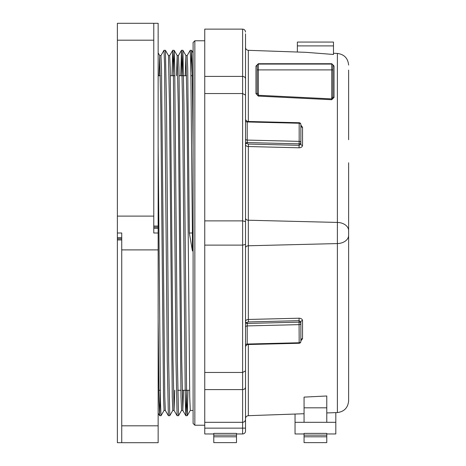 <?xml version="1.0" encoding="UTF-8"?>
<svg xmlns="http://www.w3.org/2000/svg" width="466" height="466" viewBox="0 0 466 466"><rect width="100%" height="100%" fill="white"/><g stroke="black" fill="none" stroke-linecap="round" stroke-linejoin="round"><path stroke-width="0.7" d="M258.281 64.075L255.968 66.061A1.165 0.821 180 0 0 256.009 66.061A1.165 0.821 180 0 0 257.174 65.24A1.165 1.165 0 0 1 258.339 64.075L331.734 64.075L331.693 63.731L331.792 64.075M258.298 96.095L258.339 95.274L331.734 98.897L331.734 69.9L332.899 69.9L332.899 65.24L332.899 96.683L331.693 99.718L258.298 96.095L255.968 93.649A1.165 0.821 180 0 0 256.009 93.654A1.165 0.821 180 0 0 257.174 92.827L257.174 65.182M204.749 422.312L204.749 428.137L242.611 428.137L242.611 389.599L204.749 389.599L204.749 422.312L242.611 422.312C244.37 422.126 245.337 421.159 245.524 419.4L245.524 431.05A2.913 2.913 0 0 1 242.611 433.963L242.611 428.137L245.524 428.137M247.23 141.32L247.213 140.085L299.172 141.367L299.172 123.245A1.748 1.235 -0 0 1 300.861 124.48L300.861 142.602A1.748 1.235 180 0 0 299.172 141.367L299.114 143.837A1.748 1.235 0 0 0 300.861 142.602L300.861 144.169L299.114 145.322L299.114 143.837L247.271 142.561L247.23 141.32M248.395 144.07L248.337 146.54L299.055 147.792L299.114 145.322L248.395 144.07A1.165 0.821 180 0 1 247.271 143.243L247.271 142.561A1.748 1.235 180 0 0 245.524 143.796M245.524 322.204A1.748 1.235 0 0 0 247.271 323.439L299.114 322.163A1.748 1.235 180 0 1 300.861 323.398A1.748 1.235 0 0 1 299.172 324.633L247.213 325.915L247.271 322.757A1.165 0.821 0 0 1 248.395 321.93L299.114 320.678L300.861 321.831L300.861 341.52A1.748 1.235 180 0 1 299.172 342.755L299.055 318.208L248.337 319.46L248.337 245.774A2.913 2.062 180 0 0 245.524 247.83L245.524 218.17A2.913 2.062 0 0 0 248.337 220.226L337.384 222.428L337.384 53.433L333.481 53.293M245.524 387.095C245.361 388.609 244.388 389.442 242.611 389.599L242.611 220.884L245.524 221.542L245.524 419.4C245.337 421.159 244.37 422.126 242.611 422.312M348.626 230.658L348.626 400.929C347.945 407.767 344.199 411.653 337.384 412.567L337.384 222.428A11.65 8.237 180 0 1 348.626 230.658L348.626 162.774M193.099 410.43L190.285 410.43L189.738 396.921L187.006 107.541L185.934 55.588L182.888 50.305L183.959 103.807L186.691 401.797L187.256 415.695L187.984 390.275M185.922 55.571L187.175 55.571L187.722 69.079L189.359 233L192.406 250.947L193.099 250.947M165.325 410.43L164.073 410.43L163.525 396.921L160.793 107.541L159.721 55.588L159.028 75.725M159.704 55.571L160.962 55.571L161.51 69.079L164.778 396.461L165.314 410.412L168.377 415.707L169.781 415.695L168.669 362.193L166.484 103.807L165.413 50.305L168.459 55.588L169.531 107.541L172.263 396.921L172.81 410.43L174.063 410.43M168.447 55.571L169.7 55.571L170.247 69.079L172.979 358.459L174.051 410.412L177.097 415.695L178.519 415.695L177.406 362.193L174.686 64.657L174.15 50.305L173.439 72.183M174.068 410.43L174.744 390.275M177.179 55.571L178.437 55.571L178.985 69.079L181.717 358.459L182.806 410.43L181.548 410.43L181 396.921L178.268 107.541L177.196 55.588L176.503 75.725M182.806 410.43L183.482 390.275M185.917 55.571L185.241 75.725M245.524 121.416L245.524 47.41C245.693 49.122 246.63 50.089 248.337 50.322L305.97 52.332L333.481 54.47L333.481 45.901L297.366 45.901L297.366 52.035M158.149 146.283L160.479 401.797L161.026 415.707L164.09 410.412M182.119 75.725L182.87 50.293L181.484 50.293L182.579 103.807L185.299 401.343L185.852 415.707L186.546 393.817M190.914 72.183L191.608 50.293L192.161 64.657L193.099 146.283M245.524 355.325L245.524 344.584M245.524 33.849L245.524 47.41M326.783 412.94L337.384 412.567C344.199 411.653 347.945 407.767 348.626 400.929M245.524 418.59C245.693 416.878 246.63 415.911 248.337 415.678L304.065 413.732M326.783 407.82L304.065 407.82L304.065 397.108L326.783 395.989L326.783 422.312L295.036 422.312L295.036 433.963L304.065 433.963M304.065 407.82L304.065 422.312M236.495 433.963L242.734 433.963M204.749 428.137L204.749 433.963L213.778 433.963M245.524 78.905C245.361 77.391 244.388 76.558 242.611 76.401L242.611 29.125L204.749 29.125L204.749 76.401L242.611 76.401L242.611 93.532L204.749 93.532L204.749 220.884L242.611 220.884L242.611 93.532L245.524 95.105L245.524 221.542M204.749 76.401L204.749 93.532M245.524 244.458L242.611 245.116L204.749 245.116L204.749 389.599M204.749 220.884L204.749 245.116M245.524 370.895L242.611 372.468L204.749 372.468M337.384 53.433C344.199 54.347 347.945 58.233 348.626 65.071C347.945 58.233 344.199 54.347 337.384 53.433M158.149 319.717L159.087 401.343L159.64 415.707L160.391 390.275M160.945 55.588L164.009 50.293L164.556 64.203L167.288 362.193L168.36 415.695M172.001 75.725L172.729 50.305L173.294 64.203L176.026 362.193L177.097 415.695M180.738 75.725L181.466 50.305L178.42 55.588M187.157 55.588L190.221 50.293L190.769 64.203L192.406 233L193.099 233L193.099 423.478L194.846 425.225L204.749 425.225M192.406 250.947L192.406 233L189.359 233M236.495 433.38L236.495 442.624L213.778 442.624L213.778 433.38L236.495 433.38M335.811 412.626L335.811 433.963L326.783 433.963M335.811 422.312L326.783 422.312M295.036 414.047L295.036 422.312M304.065 436.799L304.065 442.624L326.783 442.624L326.783 436.799L304.065 436.799L304.065 433.38L326.783 433.38L326.783 436.799M297.366 45.901L297.366 42.068L333.481 42.068L333.481 45.901M242.611 29.125C244.37 29.311 245.337 30.278 245.524 32.038C245.337 30.278 244.37 29.311 242.611 29.125M245.524 346.296L247.23 344.549L299.155 343.267L299.172 342.755L247.271 344.036M247.271 121.964L299.172 123.245L299.155 122.733L247.23 121.451L245.524 119.704M332.899 65.182L332.899 65.24A1.165 1.165 0 0 0 331.734 64.075L331.734 69.9L258.339 69.9L258.339 95.274L257.174 92.827M332.899 96.683A1.165 0.821 180 0 0 334.023 97.505L334.023 66.061L331.809 63.737M332.899 65.24A1.165 0.821 180 0 0 334.023 66.061M158.149 233L153.78 233L153.78 216.108L117.374 216.108L117.374 40.193L153.78 40.193L153.78 23.3L158.149 23.3L158.149 442.7L121.743 442.7L121.743 249.893L158.149 249.893M158.149 425.808L121.743 425.808M117.374 216.108L117.374 233L121.743 233L121.743 249.893M158.149 227.175L153.78 227.175M153.78 40.193L153.78 216.108M121.743 442.7L117.374 442.7L117.374 233M117.374 40.193L117.374 23.3L153.78 23.3M117.374 238.825L121.743 238.825M348.626 139.701L348.626 70.092M193.099 233L193.099 42.523L194.846 40.775L194.846 425.225M247.271 143.243A1.748 1.235 180 0 0 245.524 144.483A2.913 2.062 0 0 0 248.337 146.54L248.337 245.774L337.384 243.572A11.65 8.237 180 0 0 348.626 235.342M248.337 50.322L248.337 121.48M300.861 126.053L300.861 126.053A1.748 1.235 180 0 0 302.55 127.282L300.861 125.127M302.55 127.282L302.55 145.404A1.748 1.235 0 0 1 300.861 144.169M299.055 147.792C301.158 147.687 302.323 146.889 302.55 145.404M258.298 63.731L331.693 63.731M331.693 99.718L334.023 97.505M255.968 93.649L255.968 66.061M247.271 322.757A1.748 1.235 0 0 1 245.524 321.517A2.913 2.062 180 0 1 248.337 319.46L248.395 321.93M300.861 321.831A1.748 1.235 180 0 1 302.55 320.596C302.323 319.111 301.158 318.313 299.055 318.208M302.55 320.596L302.55 338.718A1.748 1.235 0 0 0 300.861 339.953L300.861 339.953M300.861 340.873L302.55 338.718M248.337 344.52L248.337 415.678M236.495 435.127L213.778 435.127M236.495 436.799L213.778 436.799M326.783 435.127L304.065 435.127M245.524 327.149A1.748 1.235 0 0 1 247.213 325.915L247.213 344.036A1.748 1.235 180 0 0 245.524 345.271M245.524 120.729A1.748 1.235 0 0 0 247.213 121.964L247.213 140.085A1.748 1.235 180 0 1 245.524 138.851M258.339 64.075L258.339 69.9L257.174 69.9M158.149 228.317L153.78 228.317M153.78 226.051L158.149 226.051M121.743 239.949L117.374 239.949M117.374 237.683L121.743 237.683M158.149 75.725L160.374 75.725M170.375 75.725L174.878 75.725M179.113 75.725L186.586 75.725M190.973 75.725L192.353 75.725M193.099 52.868L191.625 50.305L190.221 50.293M190.303 410.412L187.256 415.695L185.852 415.707L182.788 410.412M181.565 410.412L178.519 415.695M177.196 55.588L174.15 50.305L172.746 50.293L169.682 55.588M172.828 410.412L169.781 415.695M159.721 55.588L158.149 52.868M158.894 390.275L160.275 390.275M177.75 390.275L180.872 390.275M182.136 390.275L189.61 390.275M158.149 413.132L159.622 415.695L161.026 415.707M164.009 50.293L165.395 50.293M299.155 343.267A1.748 1.748 0 0 0 300.861 341.52M300.861 124.48A1.748 1.748 0 0 0 299.155 122.733M194.846 40.775L204.749 40.775"/></g></svg>
